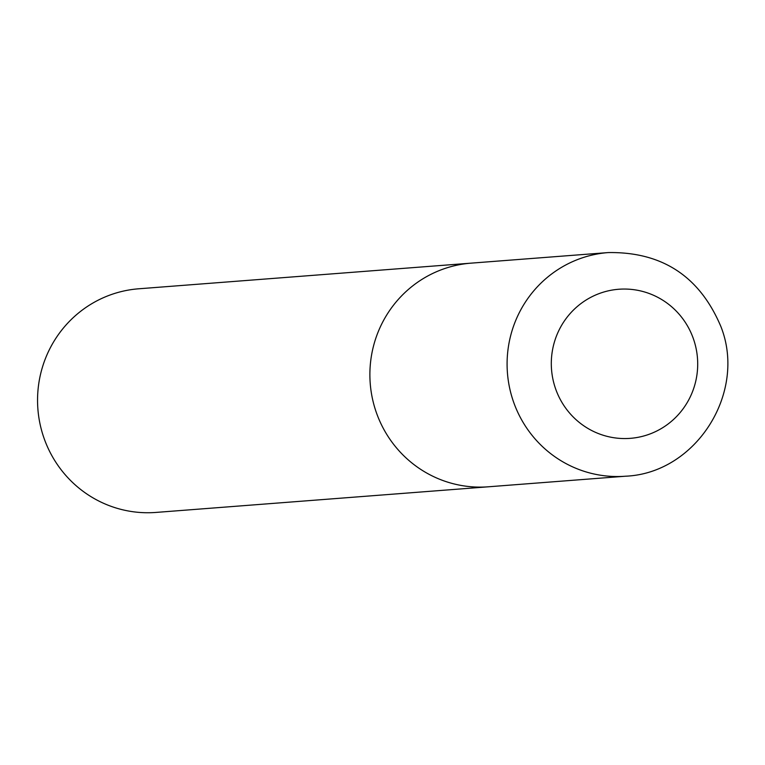 <?xml version="1.0" encoding="UTF-8"?>
<svg xmlns="http://www.w3.org/2000/svg" width="765" height="765" viewBox="0 0 765 765"><rect width="100%" height="100%" fill="white"/><g stroke="black" fill="none" stroke-linecap="round" stroke-linejoin="round"><path stroke-width="1.15" d="M608.261 252.574L471.058 263.15A112.149 109.778 85.6 0 0 376.447 412.813A112.149 109.778 85.6 0 0 488.309 486.798L155.974 512.426A112.149 109.778 -94.4 0 1 44.112 438.441A112.149 109.778 -94.4 0 1 138.723 288.788L471.058 263.15A112.149 109.778 85.6 0 0 376.447 412.813A112.149 109.778 85.6 0 0 488.309 486.798L625.512 476.213A112.149 109.778 85.6 0 1 513.65 402.227A112.149 109.778 85.6 0 1 608.261 252.574C662.232 251.742 699.793 276.452 720.946 326.693C747.07 392.741 695.94 473.315 625.512 476.213M693.329 338.579A74.769 73.191 -94.4 0 1 649.428 434.176A74.769 73.191 -94.4 0 1 555.677 389.031A74.769 73.191 -94.4 0 1 599.588 293.425A74.769 73.191 -94.4 0 1 693.329 338.579"/></g></svg>
